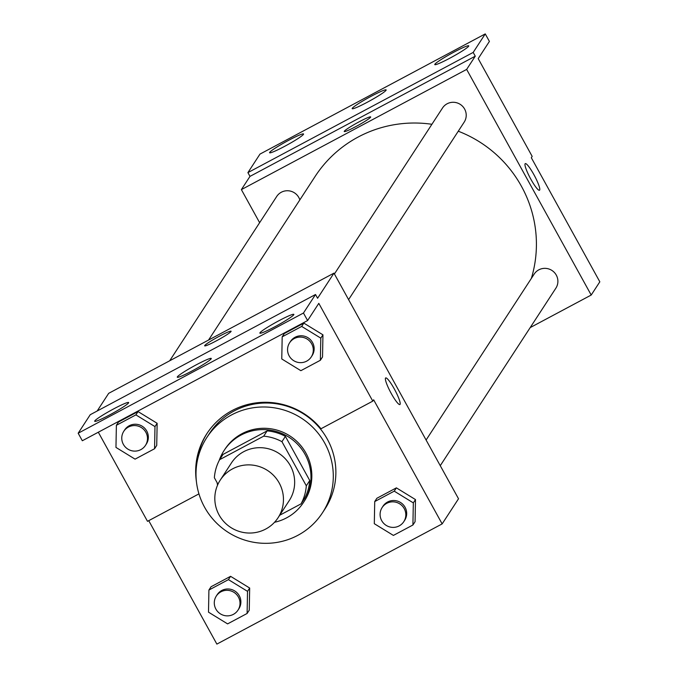 <?xml version="1.0" encoding="UTF-8"?>
<svg xmlns="http://www.w3.org/2000/svg" width="678" height="678" viewBox="0 0 678 678"><rect width="100%" height="100%" fill="white"/><g stroke="black" fill="none" stroke-linecap="round" stroke-linejoin="round"><path stroke-width="1.02" d="M219.104 514.992A34.493 33.908 33.1 0 1 220.231 480.143A34.493 33.908 33.1 0 1 267.649 470.549A34.493 33.908 33.1 0 1 278.039 517.789A34.493 33.908 33.1 0 1 219.104 514.992M220.231 480.143L231.435 462.938A34.493 33.908 33.1 0 1 278.844 453.353A34.493 33.908 33.1 0 1 289.243 500.593L278.039 517.789M279.692 515.255L301.057 503.856A46.324 45.545 33.1 0 0 306.312 485.804L281.946 441.675A46.324 45.545 33.1 0 0 263.691 436.166L219.621 459.676A46.324 45.545 33.1 0 0 214.367 477.727L217.96 484.236M263.691 436.166L267.132 430.877L223.07 454.387L219.621 459.676M267.132 430.877A46.324 45.545 33.1 0 1 285.396 436.378L281.946 441.675M301.057 503.856L304.498 498.567A46.324 45.545 33.1 0 0 309.761 480.516L285.396 436.378M274.548 522.272A47.435 46.629 -146.9 0 0 303.532 502.364A47.435 46.629 -146.9 0 0 298.218 444.954A47.435 46.629 -146.9 0 0 240.953 435.106A47.435 46.629 -146.9 0 0 224.037 450.59A47.435 46.629 -146.9 0 0 219.13 460.616M217.113 482.711A47.435 46.629 -146.9 0 0 217.545 485.151M224.037 450.59L224.901 449.268A47.435 46.629 33.1 0 1 241.809 433.784A47.435 46.629 33.1 0 1 299.074 443.632A47.435 46.629 33.1 0 1 304.388 501.042L303.532 502.364M309.761 480.516L306.312 485.804M204.57 507.203A68.987 67.825 33.1 0 1 206.841 437.496A68.987 67.825 33.1 0 1 301.659 418.318A68.987 67.825 33.1 0 1 322.457 512.805A68.987 67.825 33.1 0 1 204.57 507.203M206.841 437.496L209.426 433.53A68.987 67.825 33.1 0 1 304.244 414.351A68.987 67.825 33.1 0 1 325.042 508.839L322.457 512.805M207.265 433.064A71.063 69.859 -146.9 0 0 196.84 463.464M148.736 520.67L216.867 644.1L442.149 523.899L373.646 399.8L372.781 401.13L318.804 303.354L307.609 320.55L303.456 313.033L315.516 294.506L317.592 298.269L333.966 273.132L108.683 393.333L97.174 411.004M247.106 613.471L249.258 610.166L249.674 588.038L230.579 576.325L211.07 586.733L208.917 590.038L208.502 612.166L227.596 623.887L247.106 613.471L247.521 591.352L228.427 579.631L208.917 590.038M412.91 525.009L415.072 521.704L415.478 499.576L396.384 487.855L376.875 498.271L374.722 501.576L374.307 523.704L393.401 535.417L412.91 525.009L413.326 502.881L394.232 491.16L374.722 501.576M198.942 493.881L147.499 521.323L98.31 432.217M307.609 320.55L82.326 440.751L78.173 433.225L90.242 414.707L315.516 294.506M442.149 523.899L458.523 498.771L333.966 273.132M231.088 331.237A15.094 1.314 -28.9 0 0 219.392 336.212A15.094 1.314 151.1 0 1 231.088 331.228A15.094 1.314 151.1 0 1 218.511 339.678A15.094 1.314 151.1 0 1 204.663 345.814A15.094 1.314 151.1 0 1 219.384 336.212A15.094 1.314 -28.9 0 0 204.671 345.822M400.062 404.402A15.094 2.432 -118.1 0 1 399.901 404.554A15.094 2.432 -118.1 0 1 390.655 392.384A15.094 2.432 -118.1 0 1 385.689 377.926A15.094 2.432 -118.1 0 1 394.621 389.511A15.094 2.432 -118.1 0 1 400.062 404.402M399.893 404.563A15.094 2.432 61.9 0 0 400.054 404.41A15.094 2.432 61.9 0 0 394.621 389.519A15.094 2.432 61.9 0 0 385.689 377.926M78.173 433.225L303.456 313.033M128.557 402.893A19.408 1.695 -28.9 0 0 128.642 402.529A19.408 1.695 -28.9 0 0 110.845 410.427A19.408 1.695 -28.9 0 0 94.674 421.284A19.408 1.695 -28.9 0 0 111.099 414.148A19.408 1.695 -28.9 0 0 128.557 402.893M293.76 314.745A19.408 1.695 -28.9 0 0 293.854 314.389A19.408 1.695 -28.9 0 0 276.048 322.279A19.408 1.695 -28.9 0 0 259.877 333.144A19.408 1.695 -28.9 0 0 276.302 325.999A19.408 1.695 -28.9 0 0 293.76 314.745M211.155 358.823A19.408 1.695 -28.9 0 0 211.248 358.459A19.408 1.695 -28.9 0 0 193.442 366.357A19.408 1.695 -28.9 0 0 177.272 377.214A19.408 1.695 -28.9 0 0 193.696 370.069A19.408 1.695 -28.9 0 0 211.155 358.823M196.442 481.787A71.063 69.859 33.1 0 1 206.824 433.725A71.063 69.859 33.1 0 1 320.982 428.759L372.781 401.13M320.38 360.264L322.533 356.959L322.948 334.83L303.846 323.118L284.336 333.525L282.184 336.83L281.768 358.959L300.871 370.68L320.38 360.264L320.796 338.136L301.693 326.423L282.184 336.83M154.576 448.734L156.728 445.429L157.143 423.301L138.041 411.58L118.531 421.987L116.379 425.292L115.963 447.421L135.066 459.142L154.576 448.734L154.982 426.606L135.888 414.885L116.379 425.292M208.561 340.042L315.126 176.433A120.735 118.692 33.1 0 1 431.911 124.286M458.277 131.21A120.735 118.692 33.1 0 1 531.332 278.455M334.424 273.963L442.514 107.997A12.933 12.721 33.1 0 1 460.294 104.404A12.933 12.721 33.1 0 1 464.193 122.116L348.585 299.625M169.686 360.781L276.709 196.467A12.933 12.721 33.1 0 1 299.837 199.908M426.098 440.03L534.188 274.065A12.933 12.721 33.1 0 1 551.968 270.471A12.933 12.721 33.1 0 1 555.867 288.184L440.259 465.684M530.204 327.593L591.208 295.04L466.65 69.41L241.376 189.611L259.632 222.689M370.671 116.93A15.094 1.314 -28.9 0 0 358.967 121.904A15.094 1.314 151.1 0 1 370.671 116.921A15.094 1.314 151.1 0 1 358.094 125.371A15.094 1.314 151.1 0 1 344.246 131.515A15.094 1.314 151.1 0 1 358.967 121.904A15.094 1.314 -28.9 0 0 344.246 131.515M591.208 295.04L599.827 281.811L531.315 157.72L532.179 156.389L478.202 58.622L489.406 41.417L485.253 33.9L473.193 52.418L475.27 56.181L249.987 176.382L241.376 189.611M475.27 56.181L466.65 69.41M485.253 33.9L259.979 154.101L247.911 172.619L249.987 176.382M539.476 190.255A15.094 2.432 61.9 0 0 539.637 190.103A15.094 2.432 -118.1 0 1 539.485 190.247A15.094 2.432 -118.1 0 1 530.23 178.077A15.094 2.432 -118.1 0 1 525.272 163.618A15.094 2.432 -118.1 0 1 534.205 175.204A15.094 2.432 -118.1 0 1 539.646 190.094A15.094 2.432 61.9 0 0 534.205 175.212A15.094 2.432 61.9 0 0 525.272 163.618M386.062 90.276A19.408 1.695 -28.9 0 0 386.155 89.911A19.408 1.695 -28.9 0 0 368.349 97.81A19.408 1.695 -28.9 0 0 352.179 108.666A19.408 1.695 -28.9 0 0 368.603 101.531A19.408 1.695 -28.9 0 0 386.062 90.276M434.878 64.232A19.408 1.695 -28.9 0 0 434.784 64.596A19.408 1.695 -28.9 0 0 452.59 56.698A19.408 1.695 -28.9 0 0 468.761 45.841A19.408 1.695 -28.9 0 0 452.336 52.986A19.408 1.695 -28.9 0 0 434.878 64.232M269.675 152.381A19.408 1.695 -28.9 0 0 269.581 152.745A19.408 1.695 -28.9 0 0 287.387 144.846A19.408 1.695 -28.9 0 0 303.558 133.99A19.408 1.695 -28.9 0 0 287.133 141.126A19.408 1.695 -28.9 0 0 269.675 152.381M473.193 52.418L247.911 172.619M216.307 596.021L217.172 594.699A12.933 12.721 33.1 0 1 234.952 591.097A12.933 12.721 33.1 0 1 238.851 608.819L237.986 610.141A12.933 12.721 33.1 0 1 215.884 609.09A12.933 12.721 33.1 0 1 234.088 592.428A12.933 12.721 33.1 0 1 237.986 610.141M249.258 610.166L249.674 588.038L247.521 591.352M249.674 588.038L230.579 576.325L228.427 579.631M230.579 576.325L211.07 586.733M382.112 507.551L382.977 506.229A12.933 12.721 33.1 0 1 400.757 502.635A12.933 12.721 33.1 0 1 404.656 520.348L403.791 521.67A12.933 12.721 33.1 0 1 381.689 520.628A12.933 12.721 33.1 0 1 399.893 503.957A12.933 12.721 33.1 0 1 403.791 521.67M415.072 521.704L415.478 499.576L413.326 502.881M415.478 499.576L396.384 487.855L394.232 491.16M396.384 487.855L376.875 498.271M123.777 431.276L124.633 429.954A12.933 12.721 33.1 0 1 142.414 426.36A12.933 12.721 33.1 0 1 146.312 444.073L145.456 445.395A12.933 12.721 33.1 0 1 123.354 444.344A12.933 12.721 33.1 0 1 141.558 427.682A12.933 12.721 33.1 0 1 145.456 445.395M156.728 445.429L157.143 423.301L154.982 426.606M157.143 423.301L138.041 411.58L135.888 414.885M138.041 411.58L118.531 421.987M289.582 342.814L290.447 341.492A12.933 12.721 33.1 0 1 308.219 337.89A12.933 12.721 33.1 0 1 312.117 355.611L311.261 356.933A12.933 12.721 33.1 0 1 289.159 355.882A12.933 12.721 33.1 0 1 307.363 339.212A12.933 12.721 33.1 0 1 311.261 356.933M322.533 356.959L322.948 334.83L320.796 338.136M322.948 334.83L303.846 323.118L301.693 326.423M303.846 323.118L284.336 333.525"/></g></svg>
